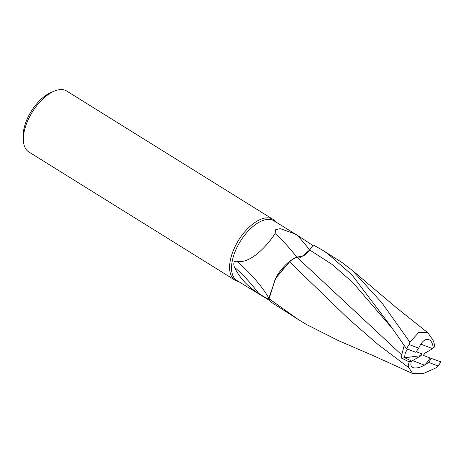 <?xml version="1.0" encoding="UTF-8"?>
<svg xmlns="http://www.w3.org/2000/svg" width="464" height="464" viewBox="0 0 464 464"><rect width="100%" height="100%" fill="white"/><g stroke="black" fill="none" stroke-linecap="round" stroke-linejoin="round"><path stroke-width="0.7" d="M275.593 221.815A35.856 18.09 121.9 0 0 272.913 219.304A35.856 18.09 121.9 0 0 271.353 218.527A35.856 18.09 121.9 0 0 237.719 241.669A35.856 18.09 121.9 0 0 235.033 280.198A35.856 18.09 121.9 0 0 236.594 280.975A35.856 18.09 121.9 0 0 238.473 281.491M296.74 257.195A39.022 8.404 47.5 0 0 275.094 233.525L275.512 229.802L280.14 228.613L294.367 233.688L300.022 237.011L273.98 220.812A35.142 17.731 121.9 0 0 272.449 220.052A35.142 17.731 121.9 0 0 239.494 242.73A35.142 17.731 121.9 0 0 236.86 280.488L270.152 300.811M434.751 346.631L433.318 348.012C432.796 343.969 431.532 341.278 429.525 339.944L428.806 339.584L429.525 339.944C431.532 341.278 432.796 343.969 433.318 348.017L432.634 348.679L420.825 344.126C423.487 340.24 426.143 338.726 428.806 339.584C425.094 338.633 421.724 341.51 418.696 348.22A16.136 8.143 121.9 0 0 415.959 352.356L406.534 348.754L390.676 326.099L351.863 274.752L327.172 253.245L321.97 249.818L341.759 262.322L352.211 270.286L381.965 302.876L409.863 342.183L418.841 332.334L427.854 332.792L432.239 339.01M424.241 353.574L423.754 355.569M424.403 365.162C419.642 367.743 415.901 368.584 413.163 367.685L412.479 367.343C410.715 366.16 410.396 364.054 411.516 361.033L412.595 360.615L424.403 365.162A16.136 8.143 121.9 0 0 430.099 357.993L423.638 355.528L424.079 353.667L432.634 348.679M272.913 219.304L66.677 91.031A35.856 18.09 121.9 0 0 65.117 90.254A35.856 18.09 121.9 0 0 54.131 91.182A35.856 18.09 121.9 0 0 23.397 140.604A35.856 18.09 121.9 0 0 28.803 151.925L235.033 280.198M404.167 345.483L401.737 354.943L296.896 257.189C294.367 257.949 291.786 259.625 289.153 262.218C291.786 259.625 294.367 257.949 296.896 257.189L301.542 256.905L309.65 249.963L313.316 245.004L309.494 250.171M300.022 237.011L312.858 245.479L309.598 249.916A15.416 7.778 -58.1 0 1 303.792 255.658L296.856 257.16L291.815 259.834A30.763 15.521 121.9 0 0 276.097 277.286L269.201 297.18L269.12 298.677L275.291 278.76L289.548 261.835L276.097 277.286M392.596 328.843L352.773 282.431L331.928 264.318L309.633 249.951L312.916 245.543A35.142 17.731 121.9 0 0 312.858 245.479M269.474 297.963L269.033 298.468A37.027 7.975 47.5 0 0 236.704 261.307C250.612 264.474 268.372 244.308 275.094 233.525M269.033 298.468C268.308 299.222 264.822 297.488 258.576 293.277A38.889 8.375 47.5 0 0 234.343 267.107C233.206 262.868 233.995 260.936 236.704 261.307M258.576 293.277C247.84 286.81 239.76 278.087 234.343 267.107M309.633 249.957L303.792 255.658M291.815 259.834L289.513 261.795M401.737 354.943L401.615 358.167L409.26 361.903L411.516 361.033L404.823 357.75L411.516 361.033C410.396 364.054 410.715 366.16 412.479 367.343L413.163 367.685C417.084 368.758 422.24 366.995 428.637 362.378L438.248 366.084L436.346 367.714L422.878 373.746L412.67 373.572L408.917 367.749L378.218 344.665L348.441 318.751L289.548 261.835L275.303 278.736L269.12 298.752A35.856 18.09 121.9 0 0 271.109 302.116L298.294 319.545L269.12 298.752M301.542 256.905L299.819 257.421M54.131 91.182L50.866 92.58A32.271 16.281 121.9 0 0 23.2 137.054L23.397 140.604M416.307 351.747L421.59 353.765L421.15 355.627L404.823 357.75C404.527 354.763 405.461 351.903 407.618 349.172C405.455 351.903 404.527 354.763 404.823 357.75L401.615 358.167M421.15 355.627L412.595 360.615M313.316 245.004L321.97 249.818M438.248 366.084A35.856 18.09 121.9 0 0 440.8 361.845L430.099 357.993M338.987 340.901L307.006 324.771L298.294 319.545M423.823 355.598L424.293 353.539M434.791 347.026C434.437 343.534 433.544 340.808 432.112 338.83M409.376 361.607C408.297 364.205 408.169 366.305 408.999 367.9M418.696 348.22L409.086 344.52L409.863 342.183M409.086 344.52A35.856 18.09 121.9 0 0 406.534 348.754M428.637 362.378A16.136 8.143 121.9 0 0 431.375 358.243M309.598 249.916A53.876 11.6 47.5 0 0 297.343 235.381M427.849 332.792L396.517 307.806L352.211 270.286M412.67 373.572L372.151 355.163L337.995 340.466"/></g></svg>

